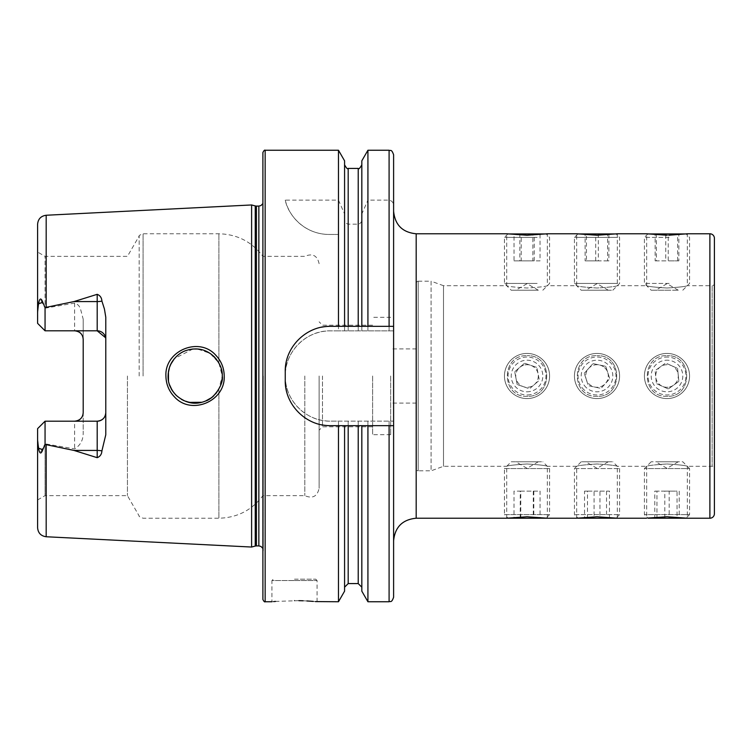 <?xml version="1.0" encoding="UTF-8"?>
<svg xmlns="http://www.w3.org/2000/svg" width="752" height="752" viewBox="0 0 752 752"><rect width="100%" height="100%" fill="white"/><g stroke="black" fill="none" stroke-linecap="round" stroke-linejoin="round"><path stroke-width="0.56" stroke-dasharray="3.76 2.82" d="M607.804 461.784L585.723 461.784L607.804 461.784M581.888 461.784L612.814 461.784L581.888 461.784M575.412 468.562L619.582 468.562L575.412 468.562M575.412 514.612L619.582 514.612L575.412 514.612M581.211 461.784L574.434 468.562L574.434 514.612L578.044 518.222L615.973 518.222M594.061 518.222L609.477 518.222L584.539 518.222L594.061 518.222L594.061 491.131L584.539 491.131L584.539 518.222M587.491 518.222L587.491 491.131L584.539 491.131M587.491 491.131L599.955 491.131L599.955 518.222M599.955 491.131L609.477 491.131L609.477 518.222M594.061 491.131L609.477 491.131M606.535 491.131L606.535 518.222M521.973 290.216L538.319 290.216L521.973 290.216M534.108 290.216L511.228 290.216L534.108 290.216M537.144 283.438L504.451 283.438L537.144 283.438M537.144 237.388L504.451 237.388L537.144 237.388M545.99 233.778L508.061 233.778M540.039 233.778L514.02 233.778L540.039 233.778L540.039 260.869L532.867 260.869L532.867 233.778M519.858 233.778L519.858 260.869L532.867 260.869M519.858 260.869L514.02 260.869L514.02 233.778M514.02 260.869L521.192 260.869L521.192 233.778M540.039 260.869L521.192 260.869M534.202 260.869L534.202 233.778M538.31 461.784L515.74 461.784L538.31 461.784M511.228 461.784L542.831 461.784L511.228 461.784L504.451 468.562L549.599 468.562L504.451 468.562L504.451 514.612L549.599 514.612L504.451 514.612L508.061 518.222L545.99 518.222M520.769 518.222L540.058 518.222L514.001 518.222L520.769 518.222L520.769 491.131L514.001 491.131L514.001 518.222M520.252 518.222L520.252 491.131L514.001 491.131M520.252 491.131L533.281 491.131L533.281 518.222M533.281 491.131L540.058 491.131L540.058 518.222M520.769 491.131L540.058 491.131M533.798 491.131L533.798 518.222M524.877 364.917A11.289 11.289 0 0 1 538.112 373.857A11.289 11.289 0 0 1 529.173 387.083A11.289 11.289 0 0 1 515.947 378.143A11.289 11.289 0 0 1 524.877 364.917M530.028 391.51A15.801 15.801 0 0 1 511.51 379.008A15.801 15.801 0 0 1 524.022 360.49A15.801 15.801 0 0 1 542.54 372.992A15.801 15.801 0 0 1 530.028 391.51M531.316 398.165A22.579 22.579 0 0 1 504.865 380.296A22.579 22.579 0 0 1 522.734 353.835A22.579 22.579 0 0 1 549.186 371.704A22.579 22.579 0 0 1 531.316 398.165A22.579 22.579 0 0 1 504.865 380.296A22.579 22.579 0 0 1 522.734 353.835A22.579 22.579 0 0 1 549.186 371.704A22.579 22.579 0 0 1 531.316 398.165M530.63 394.621A18.96 18.96 0 0 1 508.408 379.61A18.96 18.96 0 0 1 523.42 357.379A18.96 18.96 0 0 1 545.642 372.39A18.96 18.96 0 0 1 530.63 394.621M517.188 384.545L514.706 371.751L524.548 363.207L536.872 367.455L524.548 363.207L514.706 371.751L517.188 384.545L529.502 388.793L539.344 380.249L536.872 367.455L539.344 380.249L529.502 388.793L517.188 384.545M215.683 355.123C199.139 336.341 164.575 350.639 165.91 376C166.051 384.112 168.909 391.087 174.473 396.906C191.346 415.696 225.506 401.239 224.218 376C224.058 367.897 221.21 360.932 215.683 355.123M222.131 378.717L222.263 376C222.413 380.85 220.891 385.861 217.704 391.049C214.724 395.355 210.701 398.673 205.616 400.995C194.674 405.178 184.813 403.241 176.043 395.176C169.914 387.383 167.264 380.991 168.081 376C168.251 370.548 169.567 365.848 172.039 361.909C175.799 356.26 180.348 352.5 185.697 350.62C195.567 347.546 205.023 348.148 214.329 356.843C219.998 363.413 222.639 369.796 222.263 376L218.888 389.085L221.389 382.824M393.606 376L393.606 540.801L393.606 376M506.707 518.222L506.707 466.296C507.91 465.535 514.688 464.764 527.03 463.984C514.678 464.764 507.91 465.535 506.707 466.296L443.501 466.296L431.093 470.818L431.093 281.182L443.501 285.704L443.501 466.296L443.501 285.704L506.707 285.704L506.707 233.778L527.03 235.235L547.343 233.778L547.343 285.704C546.159 286.465 539.381 287.236 527.03 288.016C514.678 287.236 507.91 286.465 506.707 285.704C507.91 286.465 514.688 287.236 527.03 288.016C539.372 287.236 546.14 286.465 547.343 285.704L576.69 285.704L576.69 233.778L597.013 235.235L617.326 233.778L617.326 285.704C616.142 286.465 609.364 287.236 597.013 288.016C584.661 287.236 577.884 286.465 576.69 285.704C577.893 286.465 584.671 287.236 597.013 288.016C609.355 287.236 616.123 286.465 617.326 285.704L646.673 285.704C647.876 286.465 654.654 287.236 666.996 288.016C654.644 287.236 647.867 286.465 646.673 285.704L646.673 233.778L668.923 235.226M617.326 518.222L617.326 466.296C616.142 465.535 609.364 464.764 597.013 463.984C584.661 464.764 577.884 465.535 576.69 466.296C577.893 465.535 584.671 464.764 597.013 463.984C609.355 464.764 616.123 465.535 617.326 466.296L646.673 466.296C647.876 465.535 654.654 464.764 666.996 463.984C654.644 464.764 647.867 465.535 646.673 466.296L646.673 518.222M577.884 518.062L597.013 516.765L616.142 518.062L619.582 514.612L619.582 468.562L612.814 461.784M647.867 518.062L666.996 516.765L686.125 518.062L689.565 514.612L644.417 514.612L689.565 514.612L689.565 468.562L644.417 468.562L689.565 468.562L682.797 461.784L651.194 461.784L682.797 461.784M507.901 518.062L527.03 516.765L546.159 518.062L549.599 514.612L549.599 468.562L542.831 461.784M527.03 396.313C500.851 397.582 500.776 354.455 527.03 355.687C500.813 354.418 500.813 397.582 527.03 396.313C553.209 397.582 553.275 354.446 527.03 355.687C553.237 354.427 553.246 397.573 527.03 396.313M597.013 396.313C570.834 397.582 570.759 354.455 597.013 355.687C570.796 354.418 570.796 397.582 597.013 396.313C623.192 397.582 623.258 354.446 597.013 355.687C623.22 354.427 623.229 397.573 597.013 396.313M666.996 396.313C640.817 397.582 640.732 354.455 666.996 355.687C640.779 354.418 640.779 397.582 666.996 396.313C693.175 397.582 693.241 354.446 666.996 355.687C693.203 354.427 693.212 397.573 666.996 396.313M666.996 235.235L687.309 233.778L687.309 285.704C686.125 286.465 679.347 287.236 666.996 288.016C679.338 287.236 686.106 286.465 687.309 285.704L712.144 285.704L712.144 466.296L712.144 285.704A2.256 2.256 0 0 0 714.4 283.438L714.4 468.562A2.256 2.256 0 0 0 712.144 466.296L687.309 466.296C686.125 465.535 679.347 464.764 666.996 463.984C679.338 464.764 686.106 465.535 687.309 466.296L687.309 518.222M547.343 518.222L547.343 466.296C546.159 465.535 539.381 464.764 527.03 463.984C539.372 464.764 546.14 465.535 547.343 466.296L576.69 466.296L576.69 518.222M418.215 281.182L431.093 281.182L431.093 470.818L418.215 470.818L418.215 281.182L418.215 470.818A1.805 1.805 0 0 1 416.411 469.013L416.411 282.987A1.805 1.805 0 0 1 418.215 281.182M294.502 579.172L315.727 579.172L294.502 579.172M298.864 600.66L275.57 601.412M273.672 601.581L271.933 601.75L271.933 580.535L294.502 580.535L271.933 580.535L273.286 579.172M37.6 439.676L37.6 428.649L45.054 421.195L37.6 428.649L37.6 499.948L37.6 428.649L45.054 421.195L74.627 421.195L45.054 421.195L45.054 495.643L45.054 421.195L45.054 443.812L42.009 449.724C40.843 452.319 39.818 451.961 38.916 448.662L37.6 439.676L37.6 527.725M37.863 308.771L37.6 323.351L45.054 330.805L45.054 308.188L42.009 302.276C40.843 299.681 39.818 300.039 38.916 303.338L37.863 308.771M45.054 330.805L74.627 330.805L45.054 330.805L45.054 256.357L45.054 330.805L37.6 323.351L37.6 252.052L37.6 323.351L45.054 330.805L97.196 330.805M80.774 333.399A8.582 8.582 0 0 1 83.199 339.387L83.199 319.196L80.464 308.771C79.421 305.857 77.475 303.968 74.627 303.112L45.054 308.188M168.486 380.634L169.548 384.789M171.879 389.827L173.768 392.6M176.551 395.674L181.401 399.331M184.014 400.684L189.015 402.386M201.696 402.292L205.653 400.985M211.105 397.911L213.051 396.351M216.256 393.014L218.888 389.085C207.279 413.431 166.493 402.987 168.081 376L168.185 373.631M319.111 376L319.111 488.311L319.111 376M322.495 376L322.495 426.798L322.495 376M304.814 376L304.814 495.643L304.814 376M262.899 152.506L262.899 599.494M127.436 376L127.436 495.643L127.436 376M251.61 204.958L251.61 547.042M390.673 376L390.673 434.694L390.673 376M416.411 376L416.411 403.091L416.411 376M372.616 376L372.616 434.694L372.616 376M338.475 150.25L338.475 200.135L285.252 200.135C287.884 214.16 303.535 234.323 329.075 234.455L338.475 234.455L338.475 330.852L330.401 330.852C306.196 330.269 284.67 351.833 285.252 376C284.717 400.205 306.12 421.684 330.401 421.148L338.475 421.148L338.475 601.75M105.618 337.742L105.778 434.788M45.054 421.195L97.196 421.195M83.199 319.196L83.199 432.804C83.246 440.042 80.379 445.4 74.627 448.888L45.054 443.812M37.6 224.275L37.6 312.324M367.925 150.25L367.925 200.135L389.094 200.135C392.093 200.803 393.597 202.749 393.606 205.973L393.606 330.852L338.475 330.852M361.825 160.825L361.825 213.935L367.925 200.135M361.825 326.33L361.825 213.935M344.576 326.33L344.576 219.264C344.557 221.915 345.76 223.541 348.185 224.171L358.215 224.171C360.64 223.541 361.844 221.906 361.825 219.264M344.576 160.825L344.576 219.264M338.475 200.135L344.576 213.935M338.475 421.148L393.606 421.148L393.606 597.238M393.606 421.148L393.606 330.852L330.401 330.852A45.148 45.148 0 0 0 285.252 376A45.148 45.148 0 0 0 330.401 421.148L393.606 421.148M338.475 234.455L329.075 234.455A45.148 45.148 0 0 1 285.252 200.135M367.925 234.455L367.925 330.852M367.925 421.148L367.925 601.75M361.825 234.455L361.825 330.852L361.825 234.455M361.825 425.67L361.825 591.175M344.576 234.455L344.576 330.852L344.576 234.455M344.576 591.175L344.576 425.67M315.398 601.591L313.274 601.403M306.872 600.961L303.15 600.782M262.899 376L262.899 198.086L262.899 376M216.416 359.193L218.888 362.915L209.949 353.29L197.513 349.013M192.879 349.003L174.389 358.629M170.666 364.457L169.529 367.258M168.448 371.544L169.567 367.164M171.334 363.131L173.768 359.4M176.758 356.138L181.552 352.585M182.745 351.927L188.949 349.633M192.691 349.022L197.268 348.994M201.592 349.68L205.879 351.118M210.25 353.496L211.124 354.107M221.22 368.565L218.888 362.915L222.263 376L221.962 371.958M393.606 326.33L330.401 326.33M321.574 327.205A45.148 45.148 0 0 0 286.127 362.624M285.252 371.488L285.252 380.512M286.117 389.339A45.148 45.148 0 0 0 321.527 424.786M330.401 425.67L393.606 425.67M74.627 303.112L74.627 330.805A8.582 8.582 0 0 1 76.356 330.983M83.199 412.613A8.582 8.582 0 0 1 80.774 418.601A8.582 8.582 0 0 0 83.199 412.613L83.199 432.804M74.627 421.195A8.582 8.582 0 0 0 76.356 421.017A8.582 8.582 0 0 1 74.627 421.195L74.627 448.888M105.778 339.387L105.778 317.212M714.4 468.562L714.4 283.438M714.4 513.71L714.4 238.29M416.411 282.987L416.411 469.013M665.924 290.216L678.276 290.216L665.924 290.216M668.49 290.216L651.194 290.216L668.49 290.216M669.13 283.438L644.417 283.438L669.13 283.438M669.13 237.388L644.417 237.388L669.13 237.388M685.956 233.778L648.027 233.778M678.849 233.778L655.142 233.778L678.849 233.778L678.849 260.869L668.227 260.869L668.227 233.778M656.374 233.778L656.374 260.869L668.227 260.869M656.374 260.869L655.142 260.869L655.142 233.778M655.142 260.869L665.755 260.869L665.755 233.778M678.849 260.869L665.755 260.869M677.608 260.869L677.608 233.778M668.114 387.233A11.289 11.289 0 0 1 655.763 377.119A11.289 11.289 0 0 1 665.877 364.767A11.289 11.289 0 0 1 678.229 374.881A11.289 11.289 0 0 1 668.114 387.233M665.426 360.274A15.801 15.801 0 0 1 682.713 374.43A15.801 15.801 0 0 1 668.556 391.726A15.801 15.801 0 0 1 651.27 377.57A15.801 15.801 0 0 1 665.426 360.274M664.749 353.534A22.579 22.579 0 0 1 689.452 373.763A22.579 22.579 0 0 1 669.233 398.466A22.579 22.579 0 0 1 644.53 378.237A22.579 22.579 0 0 1 664.749 353.534A22.579 22.579 0 0 1 689.452 373.763A22.579 22.579 0 0 1 669.233 398.466A22.579 22.579 0 0 1 644.53 378.237A22.579 22.579 0 0 1 664.749 353.534M665.116 357.134A18.96 18.96 0 0 1 685.862 374.12A18.96 18.96 0 0 1 668.876 394.866A18.96 18.96 0 0 1 648.121 377.88A18.96 18.96 0 0 1 665.116 357.134M677.58 368.395L678.868 381.367L668.284 388.972L656.411 383.605L668.284 388.972L678.868 381.367L677.58 368.395L665.699 363.028L655.114 370.633L656.411 383.605L655.114 370.633L665.699 363.028L677.58 368.395M586.72 290.216L608.293 290.216L586.72 290.216M611.423 290.216L581.211 290.216L611.423 290.216M617.599 283.438L574.434 283.438L617.599 283.438M617.599 237.388L574.434 237.388L617.599 237.388M615.973 233.778L578.044 233.778M607.588 233.778L585.122 233.778L608.894 233.778L607.588 233.778L607.588 260.869L608.894 260.869L608.894 233.778M598.319 233.778L598.319 260.869L608.894 260.869M598.319 260.869L586.438 260.869L586.438 233.778M586.438 260.869L585.122 260.869L585.122 233.778M607.588 260.869L585.122 260.869M595.706 260.869L595.706 233.778M675.681 461.784L655.706 461.784L675.681 461.784M651.194 461.784L644.417 468.562L644.417 514.612L648.027 518.222L685.956 518.222M669.177 518.222L654.776 518.222L669.177 518.222L669.177 491.131L656.957 491.131L656.957 518.222M654.776 518.222L654.776 491.131L656.957 491.131M654.776 491.131L664.815 491.131L664.815 518.222M664.815 491.131L677.035 491.131L677.035 518.222M669.177 491.131L677.035 491.131M679.206 491.131L679.206 518.222M604.57 367.615A11.289 11.289 0 0 1 605.388 383.558A11.289 11.289 0 0 1 589.455 384.385A11.289 11.289 0 0 1 588.628 368.442A11.289 11.289 0 0 1 604.57 367.615M586.428 387.741A15.801 15.801 0 0 1 585.272 365.416A15.801 15.801 0 0 1 607.588 364.259A15.801 15.801 0 0 1 608.744 386.584A15.801 15.801 0 0 1 586.428 387.741M581.888 392.77A22.579 22.579 0 0 1 580.243 360.885A22.579 22.579 0 0 1 612.128 359.23A22.579 22.579 0 0 1 613.773 391.115A22.579 22.579 0 0 1 581.888 392.77A22.579 22.579 0 0 1 580.243 360.885A22.579 22.579 0 0 1 612.128 359.23A22.579 22.579 0 0 1 613.773 391.115A22.579 22.579 0 0 1 581.888 392.77M584.313 390.081A18.96 18.96 0 0 1 582.922 363.301A18.96 18.96 0 0 1 609.712 361.919A18.96 18.96 0 0 1 611.094 388.699A18.96 18.96 0 0 1 584.313 390.081M584.266 373.283L592.99 363.601L605.736 366.318L609.759 378.717L605.736 366.318L592.99 363.601L584.266 373.283L588.28 385.682L601.027 388.399L609.759 378.717L601.027 388.399L588.28 385.682L584.266 373.283M416.185 518.222L416.185 233.778M38.916 448.662L42.009 449.724M218.888 389.085L218.888 518.222L218.888 389.085M143.077 376L143.077 233.778L143.077 376M139.167 376L139.167 236.034L139.167 376M255.248 205.935L255.248 546.065M256.423 206.086L256.423 545.914M258.848 206.086L258.848 545.914M263.303 376L263.303 551.037L263.303 376M265.155 150.25L265.155 601.75M46.182 215.251L46.182 307.859M46.182 444.141L46.182 536.749M389.094 150.25L389.094 200.135M358.215 168.42L358.215 224.171M348.185 168.42L348.185 224.171M389.094 234.455L389.094 330.852M389.094 421.148L389.094 601.75M358.215 234.455L358.215 330.852M358.215 421.148L358.215 583.58M348.185 234.455L348.185 330.852M348.185 421.148L348.185 583.58M218.888 362.915L218.888 233.778L218.888 362.915M38.916 303.338L42.009 302.276M294.502 580.535L317.081 580.535L294.502 580.535M709.888 518.222L709.888 233.778M608.293 461.784L597.013 468.299L585.723 461.784M538.319 290.216L527.03 283.701L515.74 290.216M542.831 290.216L549.599 283.438L549.599 237.388L546.159 233.938M507.901 233.938L504.451 237.388L504.451 283.438L511.228 290.216M538.319 461.784L527.03 468.299L515.74 461.784M372.616 426.798L322.495 426.798L319.111 430.182M37.6 499.948L45.054 495.643L127.436 495.643L139.167 515.966C138.697 516.351 139.994 517.103 143.077 518.222L218.888 518.222C237.181 517.761 251.854 510.241 262.899 495.643L304.814 495.643C312.522 498.933 317.288 496.489 319.111 488.311M262.899 548.452L262.899 553.914M416.411 403.091L390.673 403.091M390.673 434.694L372.616 434.694M319.111 263.689C317.288 255.511 312.522 253.067 304.814 256.357L262.899 256.357C251.854 241.759 237.181 234.239 218.888 233.778L143.077 233.778C139.994 234.897 138.697 235.649 139.167 236.034L127.436 256.357L45.054 256.357L37.6 252.052M372.616 325.202L322.495 325.202L319.111 321.818M390.673 317.306L372.616 317.306M416.411 348.909L390.673 348.909M262.899 203.548L262.899 198.086M317.081 601.75L317.081 580.535L315.727 579.172M678.276 290.216L666.996 283.701L655.706 290.216M682.797 290.216L689.565 283.438L689.565 237.388L686.125 233.938M647.867 233.938L644.417 237.388L644.417 283.438L651.194 290.216M608.293 290.216L597.013 283.701L585.723 290.216M612.814 290.216L619.582 283.438L619.582 237.388L616.142 233.938M577.884 233.938L574.434 237.388L574.434 283.438L581.211 290.216M678.276 461.784L666.996 468.299L655.706 461.784"/><path stroke-width="1.13" d="M508.061 518.222L576.69 518.222L597.013 516.765L617.326 518.222L578.044 518.222M507.901 233.938L546.159 233.938M215.721 355.16C221.238 360.951 224.077 367.897 224.218 376C225.478 401.277 191.309 415.687 174.473 396.906C168.918 391.087 166.07 384.112 165.91 376C164.603 350.629 199.073 336.332 215.721 355.16M222.263 376C222.639 369.805 220.007 363.432 214.367 356.88C205.052 348.148 195.52 347.546 185.697 350.62C180.348 352.5 175.799 356.26 172.039 361.9C169.576 365.839 168.251 370.539 168.081 376C167.809 382.712 170.469 389.104 176.043 395.176C185.396 403.354 195.238 405.3 205.578 401.013C213.944 398.804 224.105 383.727 222.263 376M547.343 518.222L527.03 516.765L506.707 518.222L416.185 518.222L416.185 233.778L506.707 233.778L527.03 235.235L547.343 233.778L576.69 233.778L597.013 235.235L617.326 233.778L646.673 233.778L666.996 235.235M576.69 518.222L577.884 518.062M648.027 518.222L687.309 518.222L666.996 516.765L647.867 518.062M506.707 518.222L507.901 518.062M617.326 518.222L646.673 518.222M687.309 518.222L709.888 518.222A4.512 4.512 0 0 0 714.4 513.71L714.4 238.29A4.512 4.512 0 0 0 709.888 233.778L709.888 518.222M668.923 235.226L687.309 233.778L709.888 233.778M275.57 601.412L273.672 601.581M294.502 600.622C265.39 601.844 265.39 601.844 294.502 600.622C323.633 601.854 323.633 601.854 294.502 600.622M105.778 339.387A8.582 8.582 0 0 0 97.196 330.805L45.054 330.805L45.054 307.568L73.997 301.571L97.196 294.323C100.119 295.47 101.689 297.717 101.905 301.091L104.434 309.016L105.778 317.212L105.778 434.788L101.905 450.909A8.582 2.933 0 0 0 97.196 450.429L97.196 457.677C100.119 456.53 101.689 454.283 101.905 450.909M221.389 382.824L222.131 378.717M168.448 371.544L168.486 380.634M169.548 384.789L171.879 389.827M173.768 392.6L176.551 395.674M181.401 399.331L184.014 400.684M189.015 402.386L201.696 402.292M205.653 400.985L211.105 397.911M213.051 396.351L216.256 393.014M251.61 376L251.61 204.958L255.248 205.935L255.248 546.065L251.61 547.042L251.61 376M262.899 376L262.899 152.506C263.896 150.522 264.648 149.77 265.155 150.25L265.155 601.75C264.648 602.23 263.896 601.478 262.899 599.494L262.899 376M367.925 326.33L330.401 326.33C306.186 325.813 284.717 347.198 285.252 371.488L285.252 380.512C284.726 404.698 306.083 426.187 330.401 425.67L393.606 425.67L393.606 326.33L367.925 326.33L367.925 150.25L389.094 150.25C390.467 151.171 391.397 148.511 393.606 154.762L393.606 205.973M338.475 326.33L338.475 150.25L265.155 150.25M105.778 412.613A8.582 8.582 0 0 1 97.196 421.195C102.507 420.594 105.365 417.736 105.778 412.613A8.582 8.582 0 0 1 97.196 421.195L45.054 421.195L45.054 444.432L73.997 450.429L97.196 457.677M74.627 330.805C79.947 331.416 82.805 334.273 83.199 339.387L83.199 412.613C82.805 417.727 79.947 420.584 74.627 421.195M46.182 444.789L46.182 536.749C40.937 536.007 38.07 533.008 37.6 527.725L37.6 439.958L38.493 448.192C39.612 454.02 41.04 454.509 42.789 449.658L45.054 444.432M45.054 421.195L37.6 428.649L37.6 439.958M45.054 330.805L37.6 323.351L37.6 312.042L38.493 303.808C39.612 297.98 41.04 297.491 42.789 302.342L45.054 307.568M37.6 312.042L37.6 224.275C38.07 218.992 40.937 215.993 46.182 215.251L251.61 204.958M101.905 301.091A8.582 2.933 0 0 1 97.196 301.571L97.196 330.805L105.618 337.742M393.606 326.33L393.606 154.762M361.825 326.33L361.825 160.825L367.925 150.25M344.576 326.33L344.576 160.825L338.475 150.25M389.094 425.67L389.094 601.75C390.429 600.886 391.463 603.405 393.606 597.238L393.606 425.67M389.094 601.75L367.925 601.75L367.925 425.67M367.925 601.75L361.825 591.175L361.825 425.67M338.475 425.67L338.475 601.75L344.576 591.175L344.576 425.67M338.475 601.75L315.398 601.591M313.274 601.403L310.473 601.186M310.435 601.186L306.872 600.961M303.15 600.782L298.864 600.66M197.513 349.013L192.879 349.003M174.389 358.629L170.666 364.457M169.529 367.258L168.185 373.631M169.567 367.164L171.334 363.131M173.768 359.4L176.758 356.138M181.552 352.585L182.745 351.927M188.949 349.633L192.691 349.022M197.268 348.994L201.592 349.68M205.879 351.118L210.25 353.496M211.124 354.107L216.416 359.193M221.962 371.958L221.22 368.565M330.401 326.33A45.148 45.148 0 0 0 321.574 327.205M286.127 362.624A45.148 45.148 0 0 0 285.252 371.488M285.252 380.512A45.148 45.148 0 0 0 286.117 389.339M321.527 424.786A45.148 45.148 0 0 0 330.401 425.67M76.356 330.983A8.582 8.582 0 0 1 80.774 333.399M76.356 421.017A8.582 8.582 0 0 0 80.774 418.601A8.582 8.582 0 0 1 76.356 421.017M647.867 233.938L686.125 233.938M577.884 233.938L616.142 233.938M256.423 206.086L258.848 206.086L258.848 545.914L256.423 545.914L256.423 206.086L255.248 205.935M46.182 307.211L46.182 215.251M389.094 326.33L389.094 150.25M358.215 326.33L358.215 168.42C358.732 169.463 359.935 168.26 361.825 164.81M348.185 326.33L348.185 168.42C347.668 169.463 346.456 168.26 344.576 164.81M361.825 587.19L358.215 583.58L358.215 425.67M358.215 583.58L348.185 583.58L348.185 425.67M73.997 301.571L97.196 301.571L97.196 294.323M42.789 302.342L38.493 303.808M97.196 421.195L97.196 450.429L73.997 450.429M42.789 449.658L38.493 448.192M416.185 518.222C402.47 519.557 394.95 527.086 393.606 540.801M256.423 545.914L255.248 546.065M258.848 545.914L260.925 546.413L262.899 548.452M46.182 536.749L251.61 547.042M358.215 168.42L348.185 168.42M348.185 583.58L344.576 587.19M271.933 601.75L265.155 601.75M258.848 206.086L260.925 205.587L262.899 203.548M416.185 233.778C402.47 232.443 394.95 224.914 393.606 211.199"/></g></svg>
